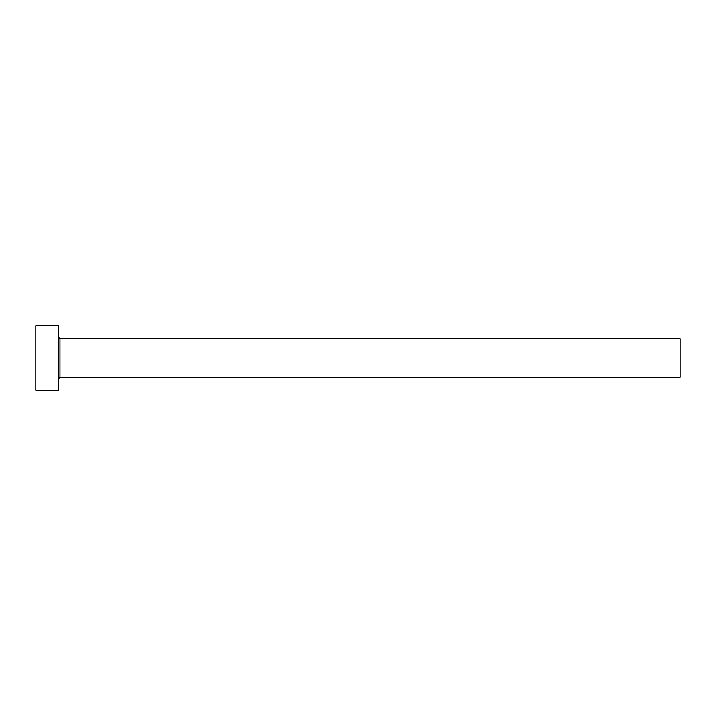 <?xml version="1.0" encoding="UTF-8"?>
<svg xmlns="http://www.w3.org/2000/svg" width="716" height="716" viewBox="0 0 716 716"><rect width="100%" height="100%" fill="white"/><g stroke="black" fill="none" stroke-linecap="round" stroke-linejoin="round"><path stroke-width="1.07" d="M59.965 377.332L59.965 338.668L680.2 338.668L680.2 377.332L59.965 377.332L58.354 378.943M58.354 358L58.354 390.22L35.8 390.22L35.8 325.78L58.354 325.78L58.354 358M59.965 338.668L58.354 337.057"/></g></svg>
